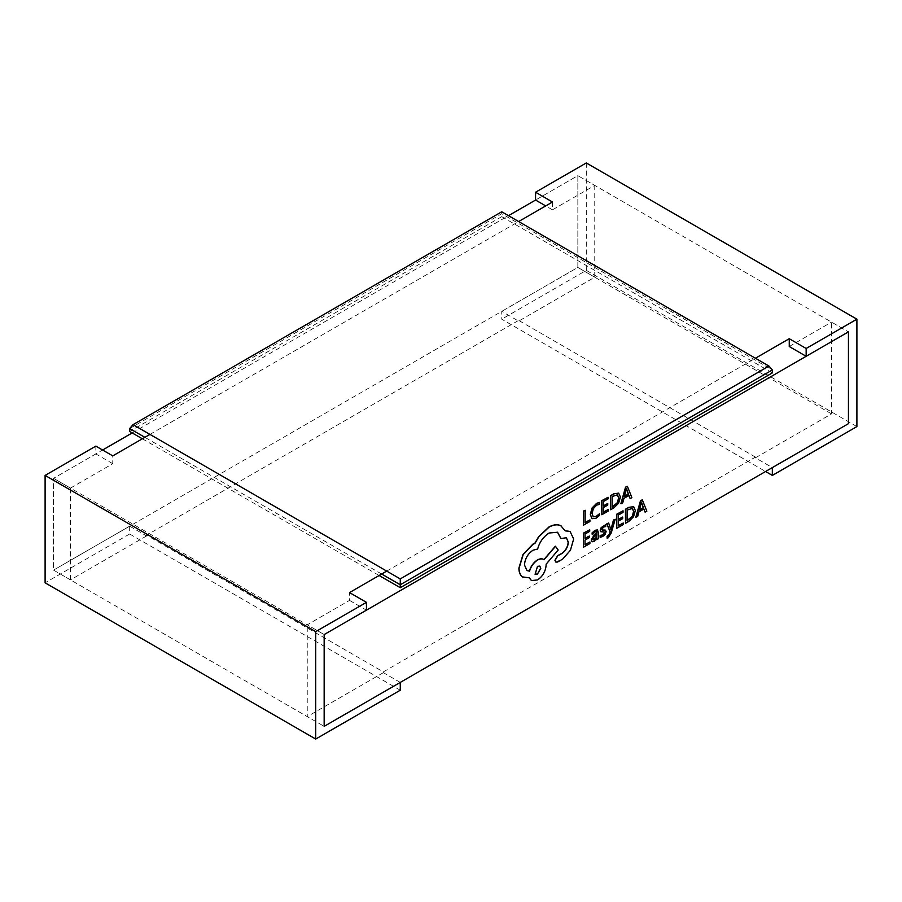 <?xml version="1.0" encoding="UTF-8"?>
<svg xmlns="http://www.w3.org/2000/svg" width="902" height="902" viewBox="0 0 902 902"><rect width="100%" height="100%" fill="white"/><g stroke="black" fill="none" stroke-linecap="round" stroke-linejoin="round"><path stroke-width="0.68" stroke-dasharray="4.51 3.38" d="M386.732 571.101L755.425 358.241M149.957 434.403L518.65 221.542M400.262 682.419L383.35 672.655L383.35 671.9L146.575 535.202L518.65 320.39L518.65 321.135L501.737 311.37L501.737 319.184L765.572 471.509M400.262 690.222L129.662 533.995L129.662 526.182L53.556 570.12L53.556 478.342L95.837 453.932L95.837 446.118M146.575 535.202L146.575 535.946L129.662 526.182M383.35 671.9L755.425 457.088L755.425 457.833L772.337 467.597M755.425 457.088L518.65 320.39M129.662 533.995L45.1 582.816M146.575 535.946L70.469 579.885L53.556 570.12L53.556 478.342L102.602 450.019M856.9 426.59L586.3 270.363L501.737 319.184M586.3 162.946L586.3 270.363M552.475 202.003L552.475 209.816L594.756 185.406L577.844 175.642L535.562 200.052L577.844 175.642L577.844 267.432L501.737 311.37M70.469 579.885L70.469 488.106L53.556 478.342L324.156 634.568L307.244 624.804L349.525 600.394L349.525 592.58M594.756 185.406L594.756 277.196L518.65 321.135M594.756 277.196L577.844 267.432L53.556 570.12L324.156 726.358L307.244 716.594L307.244 624.804M552.475 209.816L545.71 205.915M70.469 488.106L112.75 463.696L112.75 455.882M112.75 463.696L95.837 453.932M383.35 672.655L307.244 716.594M831.531 413.894L577.844 267.432L577.844 175.642L848.444 331.88L831.531 322.115L831.531 413.894L755.425 457.833M789.25 346.526L831.531 322.115M349.525 600.394L366.438 610.158M381.659 574.033L144.884 437.335M142.347 438.789L379.122 575.499M129.662 428.54L501.737 213.729L772.337 369.955M772.337 372.887L501.737 216.66L501.737 211.778M501.737 216.66L129.662 431.472M644.941 512.054L646.655 511.073L642.156 499.742M635.82 517.241L637.534 516.26L638.717 511.795L643.791 509.1M618.332 525.607L618.197 521.006L622.504 518.56L622.515 516.959M616.607 528.177L623.079 524.49L623.09 522.901M618.377 519.315L618.231 514.952L622.876 512.302L622.887 510.701M607.012 538.178L611.071 532.834L615.04 519.146M611.082 528.865L610.857 529.801L608.478 522.878M604.193 531.954L604.408 532.586L604.024 531.864L600.608 531.605M602.119 529.993L602.209 527.997L605.58 526.43L605.592 524.738M602.153 530.026L601.916 529.327M605.637 530.275L604.971 534.243L602.468 536.465L600.134 537.209M596.583 539.576L598.094 538.72L597.406 529.936M591.926 541.674L593.911 541.335L596.594 538.471M592.073 534.604L594.892 531.797L596.188 531.65M610.417 509.653L613.721 507.77L618.411 503.147L620.26 496.923L618.468 492.999M585.139 522.45L585.037 510.194M583.402 525.02L589.75 521.412L589.761 519.823M591.791 518.582L595.918 518.131L599.255 515.425L599.266 513.7M593.279 516.812L591.915 513.385L593.2 508.469L596.493 505.052L599.323 504.274L599.334 502.391M603.393 512.054L603.258 507.465L607.565 505.007L607.576 503.417M601.668 514.625L608.14 510.949L608.151 509.359M603.438 505.763L603.291 501.399L607.937 498.75L607.948 497.149M629.991 498.502L631.716 497.532L627.217 486.189M620.88 503.688L622.594 502.718L623.778 498.242L628.852 495.548M585.003 544.582L584.857 539.982L589.164 537.536L589.175 535.935M583.267 547.153L589.739 543.466L589.75 541.876M585.037 538.291L584.891 533.928L589.536 531.278L589.547 529.677M625.357 523.205L628.66 521.311L633.351 516.699L635.2 510.464L633.407 506.552M565.216 530.737L560.525 525.55M555.812 562.036L562.453 559.048L570.267 550.152L573.492 538.934L570.041 531.447M560.864 538.505L566.309 537.727M526.915 570.515L524.288 564.855C524.829 558.541 527.693 553.614 532.913 550.062L537.434 548.968C539.407 541.922 543.252 536.566 548.957 532.924L557.47 532.203M531.379 580.505L537.333 579.873C542.542 576.333 545.417 571.394 545.947 565.08L545.958 564.088L557.988 549.927L555.361 546.184M522.427 576.885L529.282 577.889M132.199 432.937L508.502 215.679M617.588 494.86L612.041 496.416L612.142 507.082M626.54 489.324L624.285 496.382M596.617 534.796L593.133 537.479L592.896 539.069M632.527 508.412L626.98 509.968L627.082 520.623M641.48 502.876L639.225 509.934M539.757 566.061L537.333 566.231L535.033 574.224"/><path stroke-width="1.35" d="M366.438 610.158L366.438 602.344L315.7 631.637L315.7 739.054L400.262 690.222L400.262 682.419L324.156 726.358L324.156 634.568L366.438 610.158M755.425 358.241L789.25 338.712L806.162 348.476L806.162 356.29L848.444 331.88L848.444 423.658L772.337 467.597L772.337 475.41L856.9 426.59L856.9 319.184L586.3 162.946L535.562 192.239L535.562 200.052L545.71 205.915M806.162 348.476L856.9 319.184M386.732 571.101L349.525 592.58L366.438 602.344M518.65 221.542L552.475 202.003L535.562 192.239M315.7 631.637L45.1 475.41L95.837 446.118L112.75 455.882L149.957 434.403M765.572 471.509L772.337 475.41M45.1 475.41L45.1 582.816L315.7 739.054M789.25 338.712L789.25 346.526L806.162 356.29M379.122 575.499L400.262 587.698L400.262 584.767L381.659 574.033M144.884 437.335L129.662 428.54L133.045 424.639L400.262 578.915L768.955 366.054L501.737 211.778L133.045 424.639M142.347 438.789L129.662 431.472L129.662 428.54M400.262 587.698L772.337 372.887L772.337 369.955L400.262 584.767L400.262 578.915M768.955 366.054L772.337 369.955M642.325 499.832L640.488 500.678L635.82 517.241L637.703 516.361L638.887 511.885L643.904 509.032L645.11 512.156L646.824 511.175L642.325 499.832L640.657 500.779L635.989 517.342M643.791 509.1L645.11 512.156M623.259 523.002L618.332 525.798L618.366 521.108L622.673 518.661L622.684 517.06L618.377 519.507L618.4 515.042L623.045 512.404L623.057 510.803L616.855 514.332L616.776 528.279L623.248 524.592L623.259 523.002L618.332 525.607M623.057 510.803L616.686 514.23L616.776 528.279M622.684 517.06L618.377 519.315M615.209 519.236L613.642 520.127L611.026 529.902L608.647 522.98L606.956 523.938L610.271 531.954L609.594 534.142L607.193 536.713L607.181 538.268L608.151 537.863L611.24 532.924L615.209 519.236L613.473 520.026L610.891 529.778M608.647 522.98L606.787 523.837L610.102 531.864L609.425 534.052L607.023 536.622L607.181 538.268M604.024 531.864L604.408 532.586L602.626 534.954L600.146 535.405L600.134 537.209L602.637 536.555L605.141 534.345L606.121 531.639L605.377 530.128L602.062 529.97M605.637 530.275L602.232 530.072L601.916 529.327L603.562 527.05L605.749 526.531L605.592 524.738L601.172 527.602L600.191 530.275L600.845 531.763M597.406 529.936L595.049 530.297L592.084 532.902L592.242 534.706L595.061 531.887L596.278 531.695L596.786 533.341L594.238 535.202L591.362 540.084L592.095 541.775L594.08 541.425L596.718 538.156L596.752 539.667L598.263 538.81L598.297 532.405L597.496 529.981L595.219 530.387L592.253 533.003L592.242 534.706M596.594 538.471L596.752 539.667M596.188 531.65L596.617 533.24L594.068 535.1L591.193 539.982L592.095 541.775M618.783 493.168L613.935 493.744L610.496 495.705L610.586 509.743L613.89 507.86L618.58 503.248L620.429 497.013L618.637 493.101L614.104 493.845L610.665 495.796L610.586 509.743M324.156 726.358L324.156 634.568L848.444 331.88L848.444 423.658L324.156 726.358M589.931 519.913L585.127 522.653L585.206 510.284L583.65 511.175L583.571 525.122L589.919 521.514L589.931 519.913L585.139 522.45M585.206 510.284L583.481 511.073L583.571 525.122M599.503 502.482L596.662 503.541L592.219 508.108L590.449 514.512L591.96 518.684L596.087 518.233L599.424 515.516L599.435 513.79L596.323 516.496L593.234 516.79L592.084 513.486L593.369 508.57L596.662 505.154L599.492 504.365L599.334 502.391L596.493 503.44L592.05 508.006L590.28 514.422L592.016 518.718M599.435 513.79L596.154 516.395L593.065 516.688M608.32 509.45L603.393 512.257L603.427 507.555L607.734 505.109L607.745 503.508L603.438 505.966L603.461 501.501L608.106 498.851L608.117 497.25L601.916 500.779L601.837 514.726L608.309 511.039L608.32 509.45L603.393 512.054M608.117 497.25L601.747 500.678L601.837 514.726M607.745 503.508L603.438 505.763M627.386 486.279L625.548 487.136L620.88 503.688L622.763 502.809L623.947 498.332L628.965 495.48L630.16 498.603L631.885 497.622L627.386 486.279L625.717 487.227L621.05 503.79M628.852 495.548L630.16 498.603M589.919 541.978L584.992 544.774L585.026 540.084L589.333 537.637L589.344 536.036L585.037 538.483L585.06 534.018L589.705 531.379L589.716 529.778L583.515 533.308L583.436 547.255L589.908 543.568L589.919 541.978L585.003 544.582M589.716 529.778L583.346 533.206L583.436 547.255M589.344 536.036L585.037 538.291M633.734 506.721L628.874 507.296L625.436 509.247L625.526 523.295L628.829 521.412L633.52 516.801L635.369 510.566L633.576 506.653L629.044 507.398L625.605 509.348L625.526 523.295M561.112 525.866L560.525 525.55C557.177 524.118 553.309 524.603 548.912 527.016L538.618 536.735L534.83 543.241L532.856 544.165L522.991 554.527L518.898 568.125C518.909 572.195 520.093 575.126 522.427 576.885L523.025 577.269M570.041 531.447L565.216 530.737M566.309 537.727L568.181 542.046C567.854 546.68 565.791 550.434 561.969 553.287L557.605 555.677L554.933 560.266L555.812 562.036M557.47 532.203L560.864 538.505L566.388 537.772L568.35 542.147C568.023 546.781 565.96 550.524 562.138 553.388L557.774 555.779L555.102 560.356L555.903 562.093L557.571 562.025L562.622 559.15L570.436 550.254L573.661 539.024L570.12 531.492L565.261 530.861L560.694 525.652C557.346 524.209 553.478 524.705 549.081 527.118L538.787 536.837L534.999 543.342L533.026 544.267L523.16 554.629L519.067 568.226C519.078 572.296 520.262 575.217 522.596 576.987L522.934 577.212M522.427 576.885L529.406 577.855L531.458 580.561L537.502 579.963C542.711 576.423 545.586 571.496 546.116 565.182L546.127 564.19L558.158 550.028L555.361 546.184L543.872 559.635C542.237 558.417 540.106 558.507 537.457 559.939C533.533 562.465 530.838 566.174 529.373 571.056L526.915 570.515M543.466 559.387L544.019 559.747C542.406 558.507 540.275 558.609 537.626 560.029C533.702 562.566 531.007 566.276 529.542 571.158L526.993 570.571L524.457 564.956C524.998 558.631 527.862 553.704 533.082 550.164L537.603 549.07C539.576 542.012 543.421 536.667 549.126 533.026L557.56 532.248L561.033 538.595M529.282 577.889L531.379 580.505M102.602 450.019L132.199 432.937M508.502 215.679L535.562 200.052M612.21 496.517L612.142 507.274L617.475 502.786L618.795 497.994L617.498 494.815L612.21 496.517M612.142 507.082L617.306 502.685L618.625 497.904L617.329 494.724M624.455 496.483L628.491 494.183L626.529 488.546L624.455 496.483M624.511 496.258L628.322 494.082L626.36 488.456M593.302 537.581L593.324 539.982L594.474 539.768L596.121 538.032L596.786 534.672L593.302 537.581M592.896 539.069L593.223 539.915M593.155 539.881L595.951 537.93L596.617 534.796M605.761 524.829L601.341 527.693L600.36 530.376L600.777 531.706L604.193 531.954L604.577 532.687L602.795 535.044L600.146 535.405M600.315 535.495L600.304 537.299M602.153 530.026L601.916 529.327M604.193 531.954L604.408 532.586M627.149 510.07L627.082 520.826L632.426 516.339L633.734 511.547L632.437 508.367L627.149 510.07M627.082 520.623L632.257 516.237L633.565 511.445L632.268 508.266M639.394 510.036L643.43 507.736L641.469 502.098L639.394 510.036M639.45 509.799L643.261 507.634L641.299 501.997M555.531 546.274L544.019 559.747M537.445 574.067L540.817 568.294L539.836 566.118L537.502 566.332L535.111 574.281L537.445 574.067L540.648 568.204L539.757 566.061M535.033 574.224L537.276 573.965"/></g></svg>
